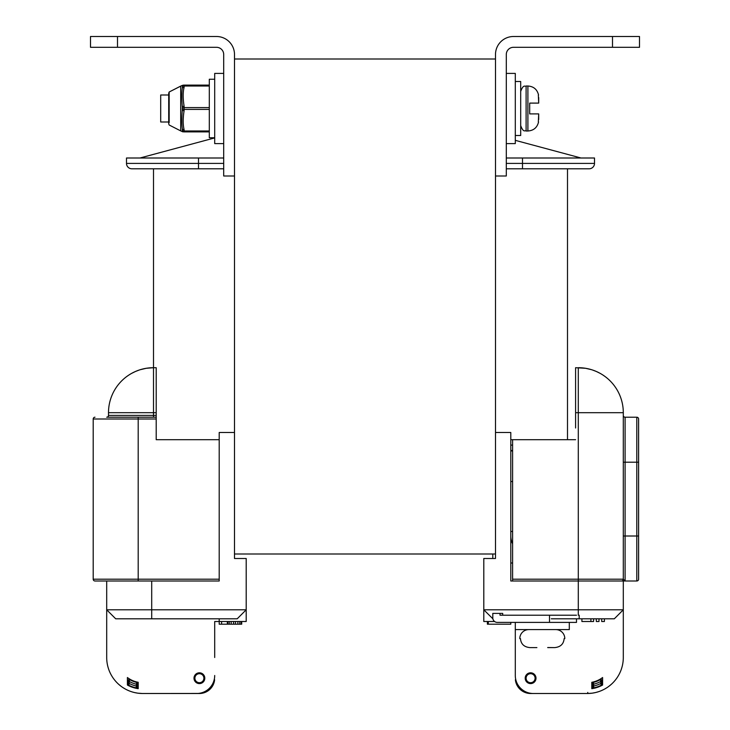 <?xml version="1.0" encoding="UTF-8"?>
<svg xmlns="http://www.w3.org/2000/svg" width="730" height="730" viewBox="0 0 730 730"><rect width="100%" height="100%" fill="white"/><g stroke="black" fill="none" stroke-linecap="round" stroke-linejoin="round"><path stroke-width="1.09" d="M234.503 59.002L234.503 553.997L495.497 553.997L495.497 59.002L234.503 59.002M612.497 47.304L513.5 47.304A7.2 7.2 0 0 0 506.301 54.504L506.301 176.003L495.497 176.003L495.497 54.504A18.004 18.004 0 0 1 513.5 36.5L639.498 36.5L639.498 47.304L612.497 47.304L612.497 36.5M117.503 47.304L216.5 47.304A7.2 7.2 0 0 1 223.699 54.504L223.699 176.003L234.503 176.003L234.503 54.504A18.004 18.004 0 0 0 216.5 36.5L117.503 36.5L117.503 47.304L90.502 47.304L90.502 36.5L117.503 36.5M214.702 675.496A18.004 18.004 0 0 1 196.698 693.5L142.697 693.5A35.998 35.998 0 0 1 106.699 657.502L106.699 580.998L106.699 609.796L246.202 609.796L246.202 558.496L234.503 558.496L234.503 432.498L219.201 432.498L219.201 580.998L151.703 580.998L151.703 618.803L237.204 618.803L246.202 609.796L246.202 621.504L214.702 621.504L214.702 657.502M106.699 609.796L115.696 618.803L151.703 618.803M106.699 580.998L151.703 580.998M193.998 678.197A5.402 5.402 0 0 0 199.4 683.599A5.402 5.402 0 0 0 204.802 678.197A5.402 5.402 0 0 0 199.4 672.805A5.402 5.402 0 0 0 193.998 678.197M127.403 685.032A31.5 31.5 0 0 0 138.198 688.673L138.198 682.294A25.203 25.203 0 0 1 127.403 677.522L127.403 685.032M241.703 621.504L241.703 624.196L219.201 624.196L219.201 618.803M221.591 621.504L221.591 624.196M227.34 621.504L227.34 624.196M227.815 621.504L227.815 624.196M229.257 621.504L229.257 624.196M231.164 621.504L231.164 624.196M233.564 621.504L233.564 624.196M235.48 621.504L235.48 624.196M237.87 621.504L237.87 624.196M239.787 621.504L239.787 624.196M241.219 621.504L241.219 624.196M197.064 693.5L199.4 693.5A15.303 15.303 0 0 0 214.565 680.241A1.798 1.798 0 0 0 214.337 679.101M200.449 693.445L142.697 693.5M106.699 657.502L106.699 648.495M129.621 679.721L128.297 680.36L128.297 681.4L128.297 680.36A0.903 0.903 0 0 1 129.657 679.584A25.65 25.65 0 0 0 136.61 682.413A0.903 0.903 180 0 1 137.304 683.289L137.304 686.063L137.304 684.22L136.4 684.22A27.448 27.448 0 0 1 129.201 681.4L129.657 679.584A0.903 0.903 180 0 0 128.325 680.15M128.297 684.457L128.799 685.26L129.201 683.444A29.246 29.246 0 0 0 136.4 686.063L137.304 686.063L137.304 686.985A0.903 0.903 180 0 1 136.209 687.861A31.052 31.052 0 0 1 128.799 685.26A0.903 0.903 0 0 1 128.297 684.457L128.297 681.4L129.201 681.4L129.657 679.584M125.268 689.001L123.27 687.806L125.268 689.001M121.153 686.346L119.337 684.886M118.926 684.53L121.171 686.355M115.687 681.3L114.738 680.178L115.696 681.3M142.113 693.491L140.187 693.409M142.25 693.5L137.751 693.162M137.541 693.126L134.539 692.56M134.402 692.533L132.541 692.04M132.486 692.022L130.506 691.374M132.386 691.994L134.22 692.487M134.347 692.514L135.634 692.797M135.816 692.834L137.669 693.144M203.898 678.197A4.499 4.499 0 0 1 199.4 682.696A4.499 4.499 0 0 1 194.901 678.197A4.499 4.499 0 0 1 199.4 673.699A4.499 4.499 0 0 1 203.898 678.197M136.61 682.413L136.209 687.861L137.304 686.985M108.496 412.696L153.501 412.696L153.501 367.701A45.005 45.005 0 0 0 108.496 412.696L108.496 415.397A1.798 1.798 0 0 1 106.699 417.204A1.798 1.798 0 0 0 108.496 415.397A1.798 1.798 0 0 1 106.699 417.204L156.202 417.204L156.202 439.697L198.496 439.697M219.201 580.998L219.201 439.697L156.202 439.697M153.501 168.803L153.501 367.701L156.202 367.701L156.202 417.204M153.501 367.701L146.192 368.294M146.128 368.312L140.187 369.718M139.193 370.037L135.305 371.543M135.123 371.625L131.418 373.486M130.862 373.815L128.626 375.202M128.444 375.32L126.463 376.726M126.336 376.826L125.149 377.757M127.932 375.667L128.708 375.147M131.738 373.313L135.588 371.415M135.616 371.406L139.01 370.101M140.425 369.645L146.274 368.285M219.201 579.2L138.198 579.2L138.198 580.998L95 580.998A1.798 1.798 0 0 1 93.203 579.2L93.203 419.002A1.798 1.798 0 0 1 95 417.204A1.798 1.798 0 0 0 93.203 419.002L156.202 419.002M492.887 618.803L483.798 609.796L483.798 621.504L494.602 621.504M515.298 622.398L515.298 675.496A18.004 18.004 0 0 0 533.302 693.5L587.303 693.5A35.998 35.998 0 0 0 623.301 657.502L623.301 580.998L623.301 609.796L578.297 609.796L578.297 580.998L510.799 580.998L510.799 432.498L495.497 432.498L495.497 558.496L483.798 558.496L483.798 609.796L578.297 609.796L578.297 615.198L579.2 615.198L579.2 618.803L551.296 618.803L614.304 618.803L604.404 618.803L604.404 621.504L601.702 621.504L601.702 618.803L599.002 618.803L599.002 621.504L596.301 621.504L596.301 618.803L593.599 618.803L593.599 621.504L581.901 621.504L581.901 618.803L576.499 618.803L576.499 622.398L497.303 622.398A4.499 4.499 0 0 1 492.796 617.899L492.796 613.401L492.796 618.803L492.796 613.401L502.696 613.401L502.696 615.198L502.696 613.401M536.002 678.197A5.402 5.402 0 0 1 530.601 683.599A5.402 5.402 0 0 1 525.198 678.197A5.402 5.402 0 0 1 530.601 672.805A5.402 5.402 0 0 1 536.002 678.197M602.597 685.032A31.5 31.5 0 0 1 591.802 688.673L591.802 682.294A25.203 25.203 0 0 0 602.597 677.522L602.597 685.032M515.298 675.496L515.298 657.502M623.301 609.796L614.304 618.803M512.597 563.003L510.799 563.003L510.799 531.504L512.597 531.504M512.597 580.998L512.597 579.2L578.297 579.2L578.297 580.998L625.099 580.998L625.099 536.002L623.301 536.002M512.597 543.85A18.004 18.004 0 0 1 510.799 536.002M510.799 622.398L510.799 624.196L487.394 624.196L487.394 621.504M488.297 621.504L488.297 624.196M487.868 621.504L487.868 624.196M590.898 618.803L590.898 621.504M575.596 427.999L575.596 367.701L585.524 368.285L591.373 369.645M590.524 369.389L591.61 369.718M592.605 370.037L596.383 371.497M607.105 378.122L606.621 377.729M606.575 377.693L605.279 376.689M605.024 376.498L603.089 375.147M600.06 373.313L596.209 371.415M596.182 371.406L592.787 370.101M585.25 368.239L578.297 367.701A45.005 45.005 0 0 1 623.301 412.696L578.297 412.696L578.297 367.701M575.596 412.696L578.297 412.696L578.297 579.2L623.301 579.2A1.798 1.798 0 0 1 621.504 580.998L636.797 580.998L636.797 536.002L625.099 536.002L625.099 417.204L636.797 417.204A1.798 1.798 0 0 1 638.604 419.002L638.604 439.697M623.301 412.696L623.301 579.2L625.099 580.998L623.301 580.998M512.597 579.2L512.597 439.697L575.596 439.697L522.498 439.697M512.597 450.948L510.799 450.948M512.597 481.554L510.799 481.554M625.099 417.204A1.798 1.798 0 0 1 623.301 415.397A1.798 1.798 0 0 0 625.099 417.204M638.604 579.2A1.798 1.798 0 0 1 636.797 580.998A1.798 1.798 0 0 0 638.604 579.2L638.604 419.002A1.798 1.798 0 0 0 636.797 417.204L636.797 462.2L638.604 462.2L638.604 448.704M638.604 549.498L638.604 540.501M515.663 679.101A1.798 1.798 0 0 0 515.435 680.241A15.303 15.303 0 0 0 530.601 693.5L587.303 693.5A1.798 0.529 -90 0 0 587.787 692.414M623.301 657.502L623.301 648.495M601.201 685.26A31.052 31.052 0 0 1 593.791 687.861A0.903 0.903 0 0 1 592.696 686.985L592.696 683.289A0.903 0.903 0 0 1 593.39 682.413A25.65 25.65 0 0 0 600.343 679.584A0.903 0.903 180 0 1 601.702 680.36L601.702 684.457A0.903 0.903 180 0 1 601.201 685.26L601.702 683.444L600.799 683.444L601.201 685.26M604.732 689.001L606.73 687.806L604.732 689.001M608.847 686.346L610.663 684.886M614.313 681.3L615.262 680.178L614.304 681.3M615.472 679.913L615.956 679.292M611.092 684.512L608.829 686.355M587.887 693.491L589.813 693.409M587.75 693.5L592.249 693.162M592.459 693.126L595.461 692.56M595.598 692.533L597.459 692.04M599.485 691.374L598.856 691.593M598.837 691.602L595.78 692.487M595.653 692.514L594.366 692.797M594.183 692.834L592.331 693.144M529.551 693.445L530.692 693.5M532.936 693.5L537.216 693.5L532.936 693.5M526.102 678.197A4.499 4.499 0 0 0 530.601 682.696A4.499 4.499 0 0 0 535.099 678.197A4.499 4.499 0 0 0 530.601 673.699A4.499 4.499 0 0 0 526.102 678.197M593.773 687.751L593.599 686.063A29.246 29.246 0 0 0 600.799 683.444L600.799 681.4A27.448 27.448 0 0 1 593.599 684.22L593.39 682.413L592.696 683.289L592.696 684.22L593.599 684.22L593.599 686.063L592.696 686.063M600.343 679.584L600.799 681.4L601.702 681.4L601.702 680.36L600.379 679.721M576.499 615.198L500.004 615.198L500.004 613.401M492.796 558.496L492.796 553.997M515.298 629.598L569.3 629.598L569.3 622.398M528.803 629.598A8.997 8.997 0 0 0 519.796 638.604L520.453 638.604L519.796 638.604M564.801 638.604L564.144 638.604L564.801 638.604A8.997 8.997 90 0 0 555.804 629.598M547.701 647.601L554.672 647.601C560.494 647.063 563.651 644.061 564.144 638.604C563.651 644.061 560.494 647.063 554.672 647.601L547.701 647.537M529.925 647.601C524.113 647.063 520.955 644.061 520.453 638.604C520.955 644.061 524.113 647.063 529.925 647.601L536.897 647.601L529.925 647.601M223.699 168.803L131.902 168.803A5.402 5.402 0 0 1 126.5 163.401L126.5 157.999L223.699 157.999M589.101 168.803A5.402 5.402 0 0 0 594.503 163.401A5.402 5.402 0 0 1 589.101 168.803L522.498 168.803L522.498 157.999L594.503 157.999L594.503 163.401L506.301 163.401M522.498 157.999L506.301 157.999M223.699 163.401L126.5 163.401A5.402 5.402 0 0 0 131.902 168.803L139.996 168.803M522.498 168.803L506.301 168.803M180.502 168.803L189.499 168.803M567.502 168.803L567.502 439.697L575.596 439.697M510.799 439.697L512.597 439.697M512.597 450.501L510.799 450.501M139.996 157.999L214.702 137.915M580.998 157.999L515.298 140.343M506.301 143.6L515.298 143.6L515.298 73.401L506.301 73.401M223.699 73.401L214.702 73.401L214.702 143.6L223.699 143.6M538.703 98.121L538.703 103.103L538.32 95M538.32 122.001L538.703 113.898L538.703 118.88L538.703 113.898L529.697 113.898L529.697 103.103L538.703 103.103M538.685 97.464L538.703 98.039M515.298 135.497L520.7 135.497L520.7 81.504L515.298 81.504M169.168 94.398L168.712 93.203L168.712 123.799L168.712 122.001L160.7 122.001L160.7 95L168.712 95M538.685 119.537L538.703 118.999M182.299 129.593L182.299 128.754C181.697 124.647 181.697 118.342 182.299 109.828L182.299 107.912M209.3 131.884L184.097 131.884C182.838 131.884 182.838 131.884 184.097 131.884C182.838 131.884 182.838 131.884 184.097 131.884L184.097 130.98A1.798 0.903 0 0 1 182.299 130.086A1.798 1.798 0 0 0 184.097 131.884C182.838 131.884 182.838 131.884 184.097 131.884A1.798 1.798 0 0 1 182.299 130.086C181.67 131.82 181.67 131.82 182.299 130.086L182.299 128.754A1.798 0.903 -0 0 0 184.097 129.657C182.901 124.657 182.901 118.351 184.097 110.723L184.097 109.4L209.3 109.4M182.299 108.66L182.299 109.828A1.798 0.903 0 0 0 184.097 110.723M209.3 107.602L184.097 107.602L184.097 109.4A1.798 0.903 0 0 1 182.299 108.496A1.798 0.903 0 0 1 184.097 107.602L184.097 106.27A1.798 0.903 -0 0 0 182.299 107.173C181.697 98.367 181.697 92.053 182.299 88.248L182.299 86.916C181.752 85.319 181.752 85.319 182.299 86.916A1.798 0.903 0 0 1 184.097 86.021L209.3 86.021M182.299 88.348L182.299 86.916A1.798 1.798 0 0 1 184.097 85.118L209.3 85.118M214.702 79.251L209.3 79.251L209.3 137.751L214.702 137.751M181.916 93.403L181.816 94.772M184.097 106.27C182.892 98.367 182.892 92.053 184.097 87.344L184.097 85.118C182.993 85.118 182.993 85.118 184.097 85.118C182.993 85.118 182.993 85.118 184.097 85.118C182.993 85.118 182.993 85.118 184.097 85.118C182.993 85.118 182.993 85.118 184.097 85.118C182.993 85.118 182.993 85.118 184.097 85.118C182.993 85.118 182.993 85.118 184.097 85.118L183.905 85.127M182.299 88.248A1.798 0.903 0 0 1 184.097 87.344M182.673 85.821A1.798 1.798 -90 0 1 184.097 85.118L182.673 85.821A1.798 1.798 -90 0 1 184.097 85.118L181.743 85.611L183.321 85.118M182.299 129.52L182.299 128.754A1.798 0.903 180 0 0 182.391 129.037A1.798 0.903 180 0 1 182.299 128.754M128.297 683.444L129.201 683.444L129.201 681.4M93.203 579.2L138.198 579.2L138.198 417.204M108.496 415.397L153.501 415.397L153.501 412.696L156.202 412.696M153.501 417.204L153.501 415.397L156.202 415.397M623.301 579.2A1.798 1.798 0 0 1 621.504 580.998M638.604 536.002L636.797 536.002L636.797 462.2L623.301 462.2M601.702 683.444L600.799 683.444M549.498 622.398L549.498 615.198M198.496 168.803L198.496 157.999M131.902 168.803A5.402 5.402 0 0 1 126.5 163.401M510.799 445.099L512.597 445.099M527.899 86.003L527.899 130.999C533.63 130.588 537.18 127.586 538.548 122.001C537.18 127.586 533.63 130.588 527.899 130.999L526.102 130.999L526.102 86.003C524.97 86.916 523.519 83.84 520.7 91.396C523.519 83.84 524.97 86.916 526.102 86.003L527.899 86.003C533.63 86.414 537.18 89.416 538.548 95C537.18 89.416 533.63 86.414 527.899 86.003M181.743 131.391L182.984 131.884L180.693 130.898L180.693 86.094L169.168 91.998L169.168 122.604M184.097 129.657L184.097 130.98L209.3 130.98M114.811 680.26L115.258 680.807M614.687 680.862L615.135 680.323M614.724 680.816L615.171 680.287M526.102 130.999C524.97 130.086 523.519 133.152 520.7 125.596C523.519 133.152 524.97 130.086 526.102 130.999M169.168 91.998L168.712 93.203L169.168 91.998L181.743 85.611M169.168 125.003L180.693 130.898L169.168 125.003L168.712 123.799"/></g></svg>
